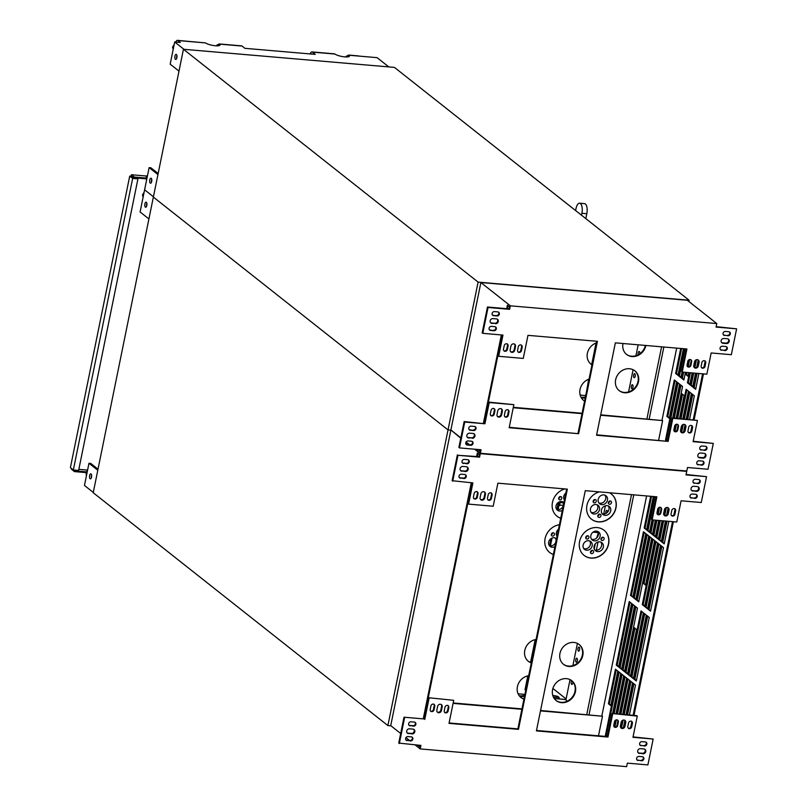 <?xml version="1.0" encoding="UTF-8"?>
<svg xmlns="http://www.w3.org/2000/svg" width="807" height="807" viewBox="0 0 807 807"><rect width="100%" height="100%" fill="white"/><g stroke="black" fill="none" stroke-linecap="round" stroke-linejoin="round"><path stroke-width="1.21" d="M555.287 538.017A4.993 4.378 -51.7 0 1 555.216 543.282A4.993 4.378 -51.7 0 1 550.445 545.865A4.993 4.378 -51.7 0 1 549.295 545.603M552.724 532.771A1.775 1.553 -51.7 0 1 551.211 534.688M558.494 529.251A5.114 4.479 128.3 0 0 557.072 536.241M556.548 538.824A4.993 4.378 128.3 0 0 556.275 538.582A4.993 4.378 128.3 0 0 549.738 539.792A4.993 4.378 128.3 0 0 550.081 546.43A4.993 4.378 128.3 0 0 552.21 547.257A4.993 4.378 128.3 0 0 554.964 546.632M552.513 536.11A1.775 1.553 128.3 0 0 553.955 533.034A1.775 1.553 128.3 0 0 551.756 535.808A1.775 1.553 128.3 0 0 552.513 536.11M562.65 501.803A4.993 4.378 -51.7 0 1 562.59 507.068A4.993 4.378 -51.7 0 1 557.808 509.651A4.993 4.378 -51.7 0 1 556.669 509.378M560.098 496.547A1.775 1.553 -51.7 0 1 558.585 498.464M565.868 493.037A5.114 4.479 128.3 0 0 564.446 500.027M563.922 502.61A4.993 4.378 128.3 0 0 563.639 502.368A4.993 4.378 128.3 0 0 557.112 503.578A4.993 4.378 128.3 0 0 557.445 510.216A4.993 4.378 128.3 0 0 559.574 511.043A4.993 4.378 128.3 0 0 562.328 510.407M559.876 499.886A1.775 1.553 128.3 0 0 561.319 496.819A1.775 1.553 128.3 0 0 559.12 499.594A1.775 1.553 128.3 0 0 559.876 499.886M600.892 542.133A5.124 4.479 -51.7 0 1 600.852 547.529A5.124 4.479 -51.7 0 1 595.949 550.192A5.124 4.479 -51.7 0 1 594.749 549.91M589.746 540.983A4.993 4.378 -51.7 0 1 589.685 546.248A4.993 4.378 -51.7 0 1 584.904 548.821A4.993 4.378 -51.7 0 1 583.764 548.558M602.385 537.18A1.775 1.553 -51.7 0 1 600.872 539.096M587.193 535.727A1.775 1.553 -51.7 0 1 585.68 537.644M597.654 531.409A5.114 4.479 -51.7 0 1 597.614 536.806A5.114 4.479 -51.7 0 1 592.711 539.459A5.114 4.479 -51.7 0 1 591.521 539.177M591.854 550.293A1.775 1.553 -51.7 0 1 590.341 552.21M591.642 553.632A1.775 1.553 128.3 0 0 593.074 550.566A1.775 1.553 128.3 0 0 590.885 553.34A1.775 1.553 128.3 0 0 591.642 553.632M597.715 551.584A5.124 4.479 128.3 0 0 602.92 548.357A5.124 4.479 128.3 0 0 601.881 542.697A5.124 4.479 128.3 0 0 595.183 543.938A5.124 4.479 128.3 0 0 595.526 550.737A5.124 4.479 128.3 0 0 597.715 551.584M602.173 540.519A1.775 1.553 128.3 0 0 603.606 537.442A1.775 1.553 128.3 0 0 601.417 540.216A1.775 1.553 128.3 0 0 602.173 540.519M594.477 540.851A5.114 4.479 128.3 0 0 599.682 537.633A5.114 4.479 128.3 0 0 598.643 531.974A5.114 4.479 128.3 0 0 591.955 533.215A5.114 4.479 128.3 0 0 592.298 540.004A5.114 4.479 128.3 0 0 594.477 540.851M586.669 550.223A4.993 4.378 128.3 0 0 591.753 547.075A4.993 4.378 128.3 0 0 590.734 541.547A4.993 4.378 128.3 0 0 584.207 542.758A4.993 4.378 128.3 0 0 584.54 549.385A4.993 4.378 128.3 0 0 586.669 550.223M586.971 539.066A1.775 1.553 128.3 0 0 588.414 535.989A1.775 1.553 128.3 0 0 586.215 538.773A1.775 1.553 128.3 0 0 586.971 539.066M567.281 701.152L565.878 700.042L570.035 679.625M565.283 699.498A1.453 0.605 94.9 0 1 565.445 699.467A1.453 0.605 94.9 0 1 565.606 699.528L565.939 699.79M598.3 532.832L596.736 537.906M598.239 532.6L593.044 532.156M527.808 675.873L524.994 689.713L525.801 689.985M552.745 695.362L557.597 696.27L559.221 697.551L558.948 698.902M553.39 697.056L559.221 697.551M535.535 639.578L530.855 662.567M528.161 675.802L525.286 689.945M535.172 639.658L530.532 662.456M524.5 696.36L520.011 696.633M519.405 695.937L524.651 695.624M518.114 693.818L523.763 694.302L524.762 695.089M595.284 543.817L594.245 548.931M573.817 642.433A12.63 11.056 128.3 0 0 560.966 650.392A12.63 11.056 128.3 0 0 563.548 664.353A12.63 11.056 128.3 0 0 580.051 661.296A12.63 11.056 128.3 0 0 579.204 644.531A12.63 11.056 128.3 0 0 573.817 642.433M563.326 664.181A12.63 11.056 128.3 0 0 579.608 660.953A12.63 11.056 128.3 0 0 578.982 644.359M536.07 639.487A12.63 11.056 128.3 0 0 525.276 648.646A12.63 11.056 128.3 0 0 528.383 661.337A12.63 11.056 128.3 0 0 531.309 662.92M528.161 661.155A12.63 11.056 128.3 0 0 531.349 662.718M528.706 675.711A12.63 11.056 128.3 0 0 517.912 684.871A12.63 11.056 128.3 0 0 521.009 697.551A12.63 11.056 128.3 0 0 523.935 699.134M520.787 697.369A12.63 11.056 128.3 0 0 523.975 698.943M566.453 678.647A12.63 11.056 128.3 0 0 553.602 686.606A12.63 11.056 128.3 0 0 556.174 700.567A12.63 11.056 128.3 0 0 572.688 697.52A12.63 11.056 128.3 0 0 571.84 680.755A12.63 11.056 128.3 0 0 566.453 678.647M555.962 700.395A12.63 11.056 128.3 0 0 572.244 697.167A12.63 11.056 128.3 0 0 571.618 680.583M586.78 714.457L631.498 494.651M633.767 494.842L589.049 714.649M87.015 472.862L86.924 471.298L86.097 471.873L86.359 476.09M93.279 492.411L84.463 485.441L88.972 463.268L90.727 463.42L98.01 469.18M97.788 470.239L88.972 463.268M91.342 477.805A2.522 1.059 94.9 0 1 91.383 475.737A2.522 1.059 94.9 0 1 91.584 475.03M89.627 475.585A2.522 1.059 94.9 0 1 90.798 473.83A2.522 1.059 94.9 0 1 91.635 476.433A2.522 1.059 94.9 0 1 90.374 478.864A2.522 1.059 94.9 0 1 89.627 475.585M143.222 196.595L142.425 195.022L144.09 192.328M142.819 196.555L143.434 195.556M158.162 173.535L150.879 167.775L149.124 167.624L144.604 189.796L153.431 196.767L144.604 189.796L140.095 211.979L148.922 218.949M146.612 206.189A2.522 1.059 94.9 0 1 146.652 204.121A2.522 1.059 94.9 0 1 146.844 203.414M144.887 203.969A2.522 1.059 94.9 0 1 146.067 202.204A2.522 1.059 94.9 0 1 146.904 204.817A2.522 1.059 94.9 0 1 145.633 207.238A2.522 1.059 94.9 0 1 144.887 203.969M183.441 49.267L394.441 67.395L689.107 300.234L478.107 282.107L183.441 49.267L153.36 197.09L448.036 429.929L451.153 430.192L448.036 429.929L153.36 197.09L93.219 492.734L387.885 725.574L391.002 725.836M478.107 282.107L387.885 725.574M566.111 698.923L552.886 688.472M597.19 527.576A16.049 14.052 128.3 0 0 580.858 537.684A16.049 14.052 128.3 0 0 584.137 555.428A16.049 14.052 128.3 0 0 590.976 558.101A16.049 14.052 128.3 0 0 607.308 547.993A16.049 14.052 128.3 0 0 604.029 530.249A16.049 14.052 128.3 0 0 597.19 527.576M564.85 488.921A16.049 14.052 128.3 0 0 552.775 501.137A16.049 14.052 128.3 0 0 557.042 516.248A16.049 14.052 128.3 0 0 560.734 518.265M599.319 491.877A16.049 14.052 128.3 0 0 587.244 504.093A16.049 14.052 128.3 0 0 591.501 519.214A16.049 14.052 128.3 0 0 612.473 515.33A16.049 14.052 128.3 0 0 611.403 494.035A16.049 14.052 128.3 0 0 609.406 492.744M559.422 524.721A16.049 14.052 128.3 0 0 545.724 536.362A16.049 14.052 128.3 0 0 549.668 552.472A16.049 14.052 128.3 0 0 553.37 554.48M572.889 665.614L577.409 643.411M596.363 550.203L598.037 542.011M603.737 513.988L605.401 505.787M607.489 512.274A2.038 0.857 -85.1 0 0 606.803 510.367A2.038 0.857 -85.1 0 0 605.956 511.386A2.038 0.857 -85.1 0 0 605.825 513.494M609.749 501.187A2.038 0.857 -85.1 0 0 609.749 500.965A1.775 1.553 -51.7 0 1 608.246 502.872M571.709 680.664A2.038 0.857 -85.1 0 0 571.174 682.914A2.038 0.857 -85.1 0 0 571.87 684.427A2.038 0.857 -85.1 0 0 572.819 683.004A2.038 0.857 -85.1 0 0 572.909 681.885M579.577 649.746A2.038 0.857 -85.1 0 0 578.982 647.093A2.038 0.857 -85.1 0 0 577.953 649.06A2.038 0.857 -85.1 0 0 578.629 651.168A2.038 0.857 -85.1 0 0 579.577 649.746M577.328 660.832A2.038 0.857 -85.1 0 0 576.723 658.189A2.038 0.857 -85.1 0 0 575.704 660.146A2.038 0.857 -85.1 0 0 576.38 662.254A2.038 0.857 -85.1 0 0 577.328 660.832M608.266 505.908A5.124 4.479 -51.7 0 1 608.226 511.315A5.124 4.479 -51.7 0 1 603.323 513.978A5.124 4.479 -51.7 0 1 602.123 513.696M597.119 504.768A4.993 4.378 -51.7 0 1 597.049 510.034A4.993 4.378 -51.7 0 1 592.277 512.606A4.993 4.378 -51.7 0 1 591.128 512.344M594.557 499.513A1.775 1.553 -51.7 0 1 593.044 501.429M605.018 495.195A5.114 4.479 -51.7 0 1 604.978 500.592A5.114 4.479 -51.7 0 1 600.085 503.235A5.114 4.479 -51.7 0 1 598.885 502.963M599.228 514.079A1.775 1.553 -51.7 0 1 597.705 515.996M599.006 517.418A1.775 1.553 128.3 0 0 600.448 514.352A1.775 1.553 128.3 0 0 598.249 517.126A1.775 1.553 128.3 0 0 599.006 517.418M601.851 504.637A5.114 4.479 128.3 0 0 607.046 501.409A5.114 4.479 128.3 0 0 606.007 495.76A5.114 4.479 128.3 0 0 599.319 497.001A5.114 4.479 128.3 0 0 599.662 503.78A5.114 4.479 128.3 0 0 601.851 504.637M594.345 502.852A1.775 1.553 128.3 0 0 595.778 499.775A1.775 1.553 128.3 0 0 593.589 502.559A1.775 1.553 128.3 0 0 594.345 502.852M609.537 504.294A1.775 1.553 128.3 0 0 610.98 501.228A1.775 1.553 128.3 0 0 608.781 504.002A1.775 1.553 128.3 0 0 609.537 504.294M594.043 513.998A4.993 4.378 128.3 0 0 599.127 510.851A4.993 4.378 128.3 0 0 598.108 505.333A4.993 4.378 128.3 0 0 591.571 506.534A4.993 4.378 128.3 0 0 591.904 513.171A4.993 4.378 128.3 0 0 594.043 513.998M605.079 515.37A5.124 4.479 128.3 0 0 610.294 512.142A5.124 4.479 128.3 0 0 609.245 506.483A5.124 4.479 128.3 0 0 602.557 507.714A5.124 4.479 128.3 0 0 602.9 514.513A5.124 4.479 128.3 0 0 605.079 515.37M559.382 501.863L557.808 509.651M552.018 538.077L550.435 545.865M559.554 503.124L559.987 503.467L559.08 503.386M558.626 505.606L559.544 505.686L559.987 503.467M559.12 503.165L559.836 501.712M559.685 502.468L563.145 502.771M565.203 493.642L565.737 493.692M558.222 509.661L558.787 505.616M559.654 505.101L563.276 505.414M591.43 519.153A16.049 14.052 128.3 0 0 598.199 521.766A16.049 14.052 128.3 0 0 614.5 511.709A16.049 14.052 128.3 0 0 611.323 493.975M549.597 552.412A16.049 14.052 128.3 0 0 553.38 554.419M556.961 516.198A16.049 14.052 128.3 0 0 560.744 518.195M584.056 555.367A16.049 14.052 128.3 0 0 590.835 557.98A16.049 14.052 128.3 0 0 607.136 547.923A16.049 14.052 128.3 0 0 603.959 530.189M628.078 674.46L641.01 610.899L643.371 612.765L630.438 676.327L628.078 674.46L628.956 674.541L641.777 611.504M628.956 674.541L630.539 675.792M474.677 449.217L480.286 453.645L479.57 457.155L478.975 456.691L479.388 454.654L477.31 453.009A1.947 0.817 94.9 0 1 477.25 453.393L476.624 456.48M471.278 482.757L423.241 718.866M477.946 453.514L477.33 456.54M471.984 482.818L423.947 718.926M448.117 711.118A2.139 1.876 128.3 0 1 444.243 710.785L445 707.093A2.139 1.876 -51.7 0 1 448.863 707.426L448.117 711.118L447.522 710.654L448.278 706.952L448.863 707.426M447.935 705.379A2.139 1.876 -51.7 0 1 448.278 706.952M444.586 712.359A2.139 1.876 128.3 0 0 447.522 710.654M441.429 710.543A2.522 2.209 128.3 0 1 436.859 710.15L437.616 706.458A2.522 2.209 -51.7 0 1 442.186 706.851L441.429 710.543L440.844 710.079A2.522 2.209 -51.7 0 1 437.313 712.067M441.147 704.461A2.522 2.209 -51.7 0 1 441.59 706.377L440.844 710.079M434.045 709.908A2.139 1.876 128.3 0 1 430.181 709.575L430.928 705.883A2.139 1.876 -51.7 0 1 434.802 706.216L434.045 709.908L433.46 709.444L434.206 705.752L434.802 706.216M433.873 704.168A2.139 1.876 -51.7 0 1 434.206 705.752M430.524 711.149A2.139 1.876 128.3 0 0 433.46 709.444M410.087 725.856A2.139 1.876 -51.7 0 1 410.914 721.791L414.425 722.094A2.139 1.876 128.3 0 1 413.598 726.159L409.492 725.392A2.139 1.876 -51.7 0 1 408.907 725.241M413.598 726.159L413.013 725.695A2.139 1.876 128.3 0 0 415.02 722.255M413.013 725.695L409.492 725.392M408.503 733.624A2.522 2.209 -51.7 0 1 409.482 728.822L413.002 729.114A2.522 2.209 128.3 0 1 412.024 733.926L407.918 733.159A2.522 2.209 -51.7 0 1 407.152 732.938M413.759 729.336A2.522 2.209 -51.7 0 1 411.429 733.462L407.918 733.159M407.081 740.644A2.139 1.876 -51.7 0 1 407.908 736.579L411.419 736.882A2.139 1.876 128.3 0 1 410.592 740.947L406.486 740.18A2.139 1.876 -51.7 0 1 405.901 740.019M410.592 740.947L410.006 740.483A2.139 1.876 128.3 0 0 412.014 737.033M410.006 740.483L406.486 740.18M477.29 497.344A2.139 1.876 -51.7 0 1 473.427 497.011L474.183 493.309A2.139 1.876 128.3 0 1 478.047 493.642L477.29 497.344L476.705 496.88A2.139 1.876 -51.7 0 1 473.77 498.585M478.047 493.642L477.462 493.178A2.139 1.876 128.3 0 0 477.119 491.604M477.462 493.178L476.705 496.88M484.684 497.98A2.522 2.209 -51.7 0 1 480.104 497.586L480.861 493.884A2.522 2.209 128.3 0 1 485.431 494.277L484.684 497.98L484.089 497.505A2.522 2.209 -51.7 0 1 480.558 499.503M484.392 491.897A2.522 2.209 -51.7 0 1 484.846 493.813L484.089 497.505M491.362 498.544A2.139 1.876 -51.7 0 1 487.489 498.222L488.245 494.52A2.139 1.876 128.3 0 1 492.109 494.852L491.362 498.544L490.777 498.08A2.139 1.876 -51.7 0 1 487.832 499.795M492.109 494.852L491.524 494.388A2.139 1.876 128.3 0 0 491.181 492.815M491.524 494.388L490.777 498.08M463.47 463.48A2.139 1.876 -51.7 0 1 464.297 459.415L467.808 459.718A2.139 1.876 128.3 0 1 466.981 463.783L462.875 463.016A2.139 1.876 -51.7 0 1 462.29 462.855M466.981 463.783L466.396 463.309A2.139 1.876 128.3 0 0 468.403 459.869M466.396 463.309L462.875 463.016M461.886 471.238A2.522 2.209 -51.7 0 1 462.865 466.436L466.385 466.739A2.522 2.209 128.3 0 1 465.407 471.54L461.301 470.774A2.522 2.209 -51.7 0 1 460.535 470.552M467.142 466.95A2.522 2.209 -51.7 0 1 464.812 471.076L461.301 470.774M460.464 478.258A2.139 1.876 -51.7 0 1 461.291 474.193L464.802 474.496A2.139 1.876 128.3 0 1 463.975 478.561L459.869 477.794A2.139 1.876 -51.7 0 1 459.284 477.633M463.975 478.561L463.389 478.097A2.139 1.876 128.3 0 0 465.397 474.657M463.389 478.097L459.869 477.794M638.055 760.487A2.139 1.876 128.3 0 1 638.882 756.421L642.402 756.724A2.139 1.876 -51.7 0 1 641.575 760.789L637.459 760.023L641.575 760.789M642.987 756.875A2.139 1.876 -51.7 0 1 640.98 760.325M636.874 759.861A2.139 1.876 128.3 0 0 637.459 760.023M639.487 753.466A2.522 2.209 128.3 0 1 640.455 748.664L643.976 748.967A2.522 2.209 -51.7 0 1 642.997 753.768L638.892 753.002A2.522 2.209 -51.7 0 1 638.135 752.78M644.732 749.178A2.522 2.209 -51.7 0 1 642.412 753.304L638.892 753.002M641.061 745.708A2.139 1.876 128.3 0 1 641.888 741.643L645.408 741.946A2.139 1.876 -51.7 0 1 644.581 746.011L640.476 745.234L644.581 746.011M645.993 742.097A2.139 1.876 -51.7 0 1 643.986 745.537M639.88 745.083A2.139 1.876 128.3 0 0 640.476 745.234M631.689 726.885A2.139 1.876 128.3 0 1 627.816 726.552L628.572 722.86A2.139 1.876 -51.7 0 1 632.436 723.193L631.689 726.885L631.094 726.421L631.851 722.729L632.436 723.193M631.508 721.145A2.139 1.876 -51.7 0 1 631.851 722.729M628.159 728.136A2.139 1.876 128.3 0 0 631.094 726.421M625.001 726.31A2.522 2.209 128.3 0 1 620.432 725.917L621.188 722.225A2.522 2.209 -51.7 0 1 625.758 722.618L625.001 726.31L624.416 725.846A2.522 2.209 -51.7 0 1 620.876 727.833M624.719 720.237A2.522 2.209 -51.7 0 1 625.163 722.154L624.416 725.846M617.617 725.675A2.139 1.876 128.3 0 1 613.754 725.352L614.5 721.65A2.139 1.876 -51.7 0 1 618.374 721.983L617.617 725.675L617.032 725.211L617.779 721.519L618.374 721.983M617.436 719.945A2.139 1.876 -51.7 0 1 617.779 721.519M614.097 726.925A2.139 1.876 128.3 0 0 617.032 725.211M691.438 498.101A2.139 1.876 128.3 0 1 692.265 494.035L695.775 494.338A2.139 1.876 -51.7 0 1 694.948 498.403L690.842 497.637L694.948 498.403M696.37 494.499A2.139 1.876 -51.7 0 1 694.363 497.939M690.257 497.485A2.139 1.876 128.3 0 0 690.842 497.637M692.86 491.08A2.522 2.209 128.3 0 1 693.838 486.278L697.359 486.581A2.522 2.209 -51.7 0 1 696.38 491.382L692.275 490.616A2.522 2.209 -51.7 0 1 691.518 490.404M698.116 486.792A2.522 2.209 -51.7 0 1 695.795 490.918L692.275 490.616M694.444 483.322A2.139 1.876 128.3 0 1 695.271 479.257L698.791 479.56A2.139 1.876 -51.7 0 1 697.964 483.625L693.859 482.858L697.964 483.625M699.376 479.711A2.139 1.876 -51.7 0 1 697.369 483.161M693.263 482.697A2.139 1.876 128.3 0 0 693.859 482.858M660.862 513.111A2.139 1.876 -51.7 0 1 656.999 512.778L657.745 509.086A2.139 1.876 128.3 0 1 661.619 509.419L660.862 513.111L660.277 512.647A2.139 1.876 -51.7 0 1 657.342 514.352M661.619 509.419L661.034 508.955A2.139 1.876 128.3 0 0 660.691 507.371M661.034 508.955L660.277 512.647M668.257 513.746A2.522 2.209 -51.7 0 1 663.677 513.353L664.433 509.661A2.522 2.209 128.3 0 1 669.003 510.054L668.257 513.746L667.661 513.282A2.522 2.209 -51.7 0 1 664.131 515.269M667.964 507.664A2.522 2.209 -51.7 0 1 668.418 509.58L667.661 513.282M674.934 514.321A2.139 1.876 -51.7 0 1 671.061 513.988L671.817 510.296A2.139 1.876 128.3 0 1 675.681 510.629L674.934 514.321L674.339 513.857A2.139 1.876 -51.7 0 1 671.404 515.562M675.681 510.629L675.096 510.155A2.139 1.876 128.3 0 0 674.753 508.581M675.096 510.155L674.339 513.857M428.507 697.732L453.716 700.315L428.507 697.732L424.189 718.946L404.004 717.211L424.189 718.946M424.775 719.41L429.092 698.206M415.131 744.911L420.205 748.916L420.921 745.406L398.739 743.086L404.004 717.211M399.334 743.55L404.589 717.685M633.051 736.892L653.156 739.03L647.89 764.905L627.352 763.14L626.636 766.65L420.205 748.916M536.494 730.476L607.389 736.569L612.079 713.509L636.693 715.627L637.278 716.091L632.97 737.305L653.156 739.03M612.079 713.509L637.278 716.091M607.389 736.569L607.974 737.033L612.664 713.973M607.974 737.033L536.413 730.89L585.277 490.676L656.848 496.819L652.157 519.879L651.562 519.415L656.172 496.769M686.081 474.476L706.539 476.655L701.273 502.519L681.088 500.784L676.77 521.998L652.157 519.879M478.975 456.691L457.973 455.299L479.57 457.155M472.226 482.838L467.989 503.649L468.585 504.113L472.902 482.899L452.122 480.7L457.387 454.835M452.707 481.164L457.973 455.299M566.675 489.072L517.882 728.882L518.477 729.346L567.341 489.133L497.889 483.171L493.198 506.231L468.585 504.113M518.477 729.346L449.015 723.375L453.716 700.315M449.106 722.971L517.882 728.882M417.895 745.143A1.947 0.817 94.9 0 1 417.844 745.325L419.922 746.969L420.245 745.345M451.416 430.403L460.767 438.221M465.881 442.266L469.018 444.738M450.81 430.353L390.729 725.624L400.696 733.492M405.901 737.618L409.472 740.433M417.844 745.325L418.54 745.386A1.947 0.817 94.9 0 0 418.591 745.204M686.182 470.955L686.717 471.379L686 474.889L706.539 476.655M686.717 471.379L480.286 453.645M540.559 710.483L602.476 716.223L540.478 710.896M521.867 709.292L453.09 703.381M521.947 708.889L453.171 702.978M601.881 715.748L646.609 495.942M633.989 715.385L673.391 521.705M630.65 727.389L631.81 721.72M633.112 715.315L672.513 521.635M673.895 514.826L675.056 509.146M602.476 716.223L598.491 735.802M664.332 543.343L661.861 542.022L666.128 521.08M668.811 521.312L664.222 543.878L661.861 542.022M662.749 542.092L667.006 521.161M610.899 705.096L608.428 703.765L615.459 669.215L617.819 671.071L610.788 705.631L608.428 703.765M609.305 703.845L616.235 669.82M607.288 736.559L605.361 735.661L618.404 671.545L620.765 673.401L612.594 713.549M606.41 736.488L605.361 735.661M606.239 735.732L619.181 672.15M623.357 714.477L630.196 680.856L632.557 682.722L626.05 714.709M624.88 720.449L623.458 727.44M621.491 728.035L623.105 720.106M624.235 714.548L630.963 681.471M620.694 727.581L622.096 720.671M646.649 529.372L644.178 528.04L650.644 496.295M653.327 496.517L646.538 529.906L644.178 528.04M645.065 528.121L651.521 496.366M649.595 531.702L647.133 530.37L654.003 496.577M652.026 519.779L649.484 532.237L647.133 530.37M648.011 530.451L654.881 496.658M661.387 541.013L658.916 539.691L662.759 520.797M665.452 521.029L661.276 541.547L658.916 539.691M668.125 507.885L666.703 514.876M659.793 539.762L663.636 520.868M664.736 515.471L666.35 507.542M663.939 515.007L665.341 508.097M626.716 714.77L633.142 683.186L635.502 685.052L629.41 714.992M627.594 714.841L633.919 683.791M619.998 714.185L627.251 678.526L629.611 680.392L622.681 714.417M620.876 714.266L628.017 679.141M646.377 534.063L648.737 535.929L635.805 599.49L633.445 597.634L646.377 534.063M635.916 598.965L633.445 597.634M634.322 597.705L647.143 534.678M632.96 596.635L630.499 595.304L643.431 531.742L645.792 533.598L632.859 597.17L630.499 595.304M631.377 595.374L644.198 532.348M658.169 543.383L660.529 545.25L647.597 608.811L645.237 606.945L658.169 543.383M647.698 608.276L645.237 606.945M646.114 607.025L658.936 543.989M661.115 545.714L663.475 547.58L650.543 611.141L648.182 609.275L661.115 545.714M650.644 610.606L648.182 609.275M649.06 609.356L661.881 546.319M614.147 713.691L622.126 674.481M613.27 713.61L621.36 673.875L623.71 675.731L615.963 713.842M616.629 713.902L624.305 676.195L626.656 678.062L619.322 714.134M614.843 727.087L616.326 719.814M617.516 713.973L625.072 676.811M614.006 726.804L615.337 720.288M657.574 542.919L644.642 606.481L642.291 604.614L655.223 541.053L657.574 542.919M644.753 605.946L642.291 604.614M643.169 604.695L655.99 541.658M638.862 601.286L636.39 599.964L649.322 536.393L651.683 538.259L638.751 601.82L636.39 599.964M637.268 600.035L650.099 537.008M645.681 584.591L643.209 583.259L652.268 538.723L654.628 540.589L645.57 585.115L643.209 583.259M644.087 583.33L653.045 539.338M662.093 520.737L658.33 539.217L655.97 537.361L659.4 520.505M658.441 538.693L656.848 537.432L660.277 520.586M656.848 537.432L655.97 537.361M658.724 520.444L655.385 536.897L653.024 535.031L656.041 520.212M657.251 514.241L658.583 507.714M653.024 535.031L653.902 535.102L656.918 520.293M658.088 514.523L659.571 507.25M655.486 536.362L653.902 535.102M655.365 520.162L652.429 534.567L650.079 532.701L652.671 519.93M652.54 534.032L650.956 532.781L653.549 520.001M650.956 532.781L650.079 532.701M632.163 603.908L634.524 605.775L621.592 669.336L619.231 667.48L632.163 603.908M634.191 627.604L636.552 629.47L627.483 673.996L625.132 672.13L634.191 627.604M635.109 606.239L637.469 608.105L624.537 671.666L622.187 669.81L635.109 606.239M649.262 617.426L636.33 680.987L633.969 679.121L646.901 615.559L649.262 617.426M629.218 601.588L631.578 603.444L618.646 667.016L616.286 665.15L629.218 601.588M633.384 678.657L631.024 676.791L643.956 613.229L646.316 615.095L633.384 678.657M625.132 672.13L626.01 672.211L634.958 628.209M626.01 672.211L627.594 673.462M624.648 671.131L623.065 669.881L635.886 606.854M618.757 666.481L617.163 665.22L629.995 602.193M633.495 678.122L631.901 676.871L644.722 613.834M633.969 679.121L634.847 679.201L647.678 616.165M634.847 679.201L636.441 680.452M621.703 668.801L620.109 667.55L632.94 604.524M631.024 676.791L631.901 676.871M616.286 665.15L617.163 665.22M622.187 669.81L623.065 669.881M619.231 667.48L620.109 667.55M87.58 470.108L78.834 469.361M132.661 178.428L137.936 178.872L133.064 178.246L130.714 176.39L131.561 175.704L134.214 177.802L134.365 177.066L131.42 174.736L131.117 176.219L129.715 176.097L70.391 467.677L73.336 469.997L132.661 178.428L129.715 176.097M71.621 468.645L71.5 469.271L74.446 471.601L86.147 472.609M146.531 176.037L131.42 174.736M74.446 471.601L73.528 470.017M74.597 470.864L86.137 471.853M146.41 178.851L134.214 177.802M146.37 178.095L134.365 177.066M137.936 178.872L78.612 470.451L73.336 469.997M628.572 391.93L633.091 369.717M635.936 355.705L638.155 344.811M632.96 387.36A2.038 0.857 -85.1 0 0 632.365 384.717A2.038 0.857 -85.1 0 0 631.336 386.674A2.038 0.857 -85.1 0 0 632.012 388.782A2.038 0.857 -85.1 0 0 632.96 387.36M639.78 353.799A2.038 0.857 -85.1 0 0 639.134 351.459A2.038 0.857 -85.1 0 0 638.256 352.578A2.038 0.857 -85.1 0 0 638.206 354.777M635.22 376.274A2.038 0.857 -85.1 0 0 634.625 373.631A2.038 0.857 -85.1 0 0 633.596 375.588A2.038 0.857 -85.1 0 0 634.272 377.696A2.038 0.857 -85.1 0 0 635.22 376.274M585.226 397.901L581.534 398.123M581.111 397.417L585.378 397.165M585.7 395.571L580.162 395.097M588.686 379.229L586.598 391.133M596.05 343.015L591.662 364.582M629.5 368.738A12.63 11.056 -51.7 0 1 634.887 370.847A12.63 11.056 -51.7 0 1 635.734 387.612A12.63 11.056 -51.7 0 1 619.231 390.659A12.63 11.056 -51.7 0 1 616.649 376.698A12.63 11.056 -51.7 0 1 629.5 368.738M634.665 370.675A12.63 11.056 -51.7 0 1 635.291 387.259A12.63 11.056 -51.7 0 1 619.009 390.487M584.581 401.059A12.63 11.056 -51.7 0 1 583.612 400.383A12.63 11.056 -51.7 0 1 580.162 388.863A12.63 11.056 -51.7 0 1 589.049 379.098M584.601 400.968A12.63 11.056 -51.7 0 1 583.4 400.211M596.413 342.884A12.63 11.056 128.3 0 0 587.536 352.639A12.63 11.056 128.3 0 0 590.986 364.169A12.63 11.056 128.3 0 0 591.945 364.845M590.764 363.997A12.63 11.056 128.3 0 0 591.965 364.754M623.004 343.51A12.63 11.056 128.3 0 0 626.595 354.444A12.63 11.056 128.3 0 0 638.044 355.423A12.63 11.056 128.3 0 0 645.862 345.477M626.383 354.273A12.63 11.056 128.3 0 0 645.358 345.426M646.932 418.813L661.579 346.828M663.848 347.02L649.201 419.004M183.835 49.308L388.681 66.9M147.167 177.227L147.066 175.654L146.249 176.229L146.511 180.445M157.94 174.594L149.124 167.624M151.494 182.16A2.522 1.059 94.9 0 1 151.534 180.092A2.522 1.059 94.9 0 1 151.736 179.386M149.779 179.941A2.522 1.059 94.9 0 1 150.949 178.186A2.522 1.059 94.9 0 1 151.787 180.788A2.522 1.059 94.9 0 1 150.516 183.219A2.522 1.059 94.9 0 1 149.779 179.941M345.396 56.914A7.777 4.499 165.8 0 0 346.889 55.895L348.957 55.239A7.777 1.876 -168.5 0 1 349.431 56.097A7.777 1.876 -168.5 0 1 343.288 56.702A7.777 1.876 -168.5 0 1 334.905 54.039L312.39 52.102A4.277 1.785 -85.1 0 0 311.936 51.91A4.277 1.785 -85.1 0 0 310.715 52.788L310.009 53.918M388.671 66.799L377.101 57.66L358.812 56.087A4.277 1.785 -85.1 0 0 358.358 55.895L348.493 55.047L348.574 56.722M347.03 55.784L347.323 56.924M311.331 54.029A2.33 0.978 94.9 0 1 311.764 53.847A2.33 0.978 94.9 0 1 312.016 53.948L312.218 54.109M312.39 52.102L315.265 54.372L244.935 48.329L242.06 46.06L219.544 44.123A7.777 1.876 -168.5 0 1 220.018 44.97A7.777 1.876 -168.5 0 1 213.875 45.585A7.777 1.876 -168.5 0 1 205.492 42.912L177.419 40.35A4.277 1.785 94.9 0 1 177.883 40.542L180.304 42.458L174.685 41.984L183.814 49.197M215.983 45.797A7.777 4.499 165.8 0 0 217.476 44.778L219.544 44.123M219.161 45.606L219.08 43.931L241.596 45.868A4.277 1.785 94.9 0 1 242.06 46.06M217.618 44.657L217.9 45.797M175.684 42.065L176.198 41.228A4.277 1.785 94.9 0 1 177.419 40.35M173.303 48.773L172.506 47.199L174.171 44.506M172.89 48.733L173.515 47.734M176.683 58.366A2.522 1.059 94.9 0 1 176.723 56.298A2.522 1.059 94.9 0 1 176.925 55.592M174.685 41.984L170.176 64.157L178.993 71.127M174.968 56.147A2.522 1.059 94.9 0 1 176.138 54.382A2.522 1.059 94.9 0 1 176.975 56.994A2.522 1.059 94.9 0 1 175.704 59.415A2.522 1.059 94.9 0 1 174.968 56.147M689.107 300.234L688.855 301.485M534.688 178.216L558.262 196.847M575.593 210.536L575.986 208.63A7.788 3.258 94.9 0 1 579.608 203.203L584.53 203.626A7.788 3.258 94.9 0 1 586.82 213.724L585.821 218.616M579.608 203.203A7.788 3.258 94.9 0 1 581.897 213.3L581.504 215.207M507.936 305.621L507.331 305.571A1.947 0.817 94.9 0 0 507.391 305.187L509.469 306.831L509.056 308.869L509.641 309.333L488.053 307.477L482.788 333.341L502.973 335.076L498.655 356.291L523.269 358.409L527.97 335.349L597.422 341.311L578.619 433.702L509.167 427.73L513.857 404.67L489.244 402.562L484.926 423.776L464.741 422.041L459.476 447.905L481.073 449.761L480.357 453.272L475.283 449.267M600.63 415.252L662.628 420.578L658.643 440.158M582.018 413.648L513.232 407.737M478.037 449.499A1.947 0.817 94.9 0 1 477.986 449.691L478.692 449.751A1.947 0.817 94.9 0 0 478.743 449.56M477.986 449.691L480.064 451.325L480.397 449.701M662.628 420.578L600.711 414.838M582.099 413.245L513.323 407.333M716.152 326.653L736.609 328.832L716.071 327.067L716.787 323.557L687.312 300.265L480.881 282.531L510.357 305.823L509.641 309.333M716.787 323.557L510.357 305.823M509.247 427.327L578.619 433.702M596.645 434.832L668.125 441.389L596.555 435.245L615.358 342.854L686.918 348.997L682.228 372.057L706.841 374.176L711.159 352.962L731.344 354.697L736.609 328.832M480.357 453.272L686.787 471.006L687.503 467.495L708.042 469.26L713.297 443.396L693.112 441.661L697.43 420.447L672.816 418.329L668.125 441.389M694.141 419.751L703.472 373.883M678.102 374.791L676.508 373.54L681.592 348.543M667.56 440.804L666.431 439.906L678.031 382.891M681.047 377.121L679.454 375.87L684.961 348.836M669.356 417.764L667.762 416.513L675.076 380.571M681.643 432.391L683.257 424.462M684.386 418.914L689.814 392.212M687.746 419.196L692.769 394.542M692.83 386.442L691.246 385.181L693.717 373.046M694.817 367.649L696.431 359.72M695.785 388.762L694.191 387.511L697.077 373.338M681.027 418.621L686.868 389.882M674.995 431.442L676.468 424.169M677.658 418.329L682.551 394.28M674.299 418.046L680.977 385.221M689.884 384.112L688.3 382.851L690.358 372.763M683.993 379.451L682.409 378.201L683.63 372.178M688.159 375.79L686.575 374.539L686.989 372.471M688.169 366.701L689.642 359.428M507.331 305.571L506.695 308.667M501.349 334.935L483.393 423.221M480.881 282.531L450.881 429.98L460.837 437.848M466.053 441.974L469.624 444.788M596.746 341.25L578.034 433.238M502.297 335.016L498.07 355.826L498.655 356.291M482.788 333.341L482.193 332.877L487.458 307.013L488.053 307.477M509.056 308.869L487.458 307.013M686.243 348.947L681.643 371.593L682.228 372.057M667.53 440.925L672.221 417.865L697.43 420.447M693.203 441.247L713.297 443.396M459.476 447.905L458.89 447.441L464.156 421.567L464.741 422.041M484.926 423.776L464.156 421.567M484.341 423.302L488.659 402.098L513.857 404.67M705.762 362.807L705.005 366.499A2.139 1.876 -51.7 0 1 701.142 366.166L701.888 362.474A2.139 1.876 128.3 0 1 705.762 362.807L705.167 362.333L704.42 366.035A2.139 1.876 -51.7 0 1 701.485 367.74M705.167 362.333A2.139 1.876 128.3 0 0 704.834 360.759M698.045 359.851A2.522 2.209 -51.7 0 1 698.489 361.768L697.732 365.46A2.522 2.209 -51.7 0 1 694.202 367.447M691.69 361.597L690.943 365.289A2.139 1.876 -51.7 0 1 687.07 364.956L687.826 361.264A2.139 1.876 128.3 0 1 691.69 361.597L691.105 361.132L690.348 364.825A2.139 1.876 -51.7 0 1 687.413 366.529M691.105 361.132A2.139 1.876 128.3 0 0 690.762 359.549M723.334 334.875A2.139 1.876 128.3 0 0 723.929 335.036L728.035 335.803L723.929 335.036M729.447 331.889A2.139 1.876 -51.7 0 1 727.45 335.339M728.196 338.97A2.522 2.209 -51.7 0 1 725.866 343.096L722.346 342.793A2.522 2.209 -51.7 0 1 721.589 342.582M720.328 349.663A2.139 1.876 128.3 0 0 720.923 349.814L725.029 350.581L720.923 349.814M726.441 346.677A2.139 1.876 -51.7 0 1 724.434 350.117M674.238 431.281A2.139 1.876 128.3 0 0 677.184 429.566L677.93 425.874L678.516 426.338L677.769 430.04L677.184 429.566M677.587 424.3A2.139 1.876 -51.7 0 1 677.93 425.874M684.871 424.593A2.522 2.209 -51.7 0 1 685.314 426.51L684.568 430.202A2.522 2.209 -51.7 0 1 681.027 432.199M688.31 432.491A2.139 1.876 128.3 0 0 691.246 430.777L692.003 427.085L692.588 427.549L691.831 431.241L691.246 430.777M691.66 425.511A2.139 1.876 -51.7 0 1 692.003 427.085M700.032 449.438A2.139 1.876 128.3 0 0 700.617 449.6L704.723 450.367L700.617 449.6M706.145 446.453A2.139 1.876 -51.7 0 1 704.138 449.892M704.884 453.534A2.522 2.209 -51.7 0 1 702.554 457.66L699.044 457.357A2.522 2.209 -51.7 0 1 698.287 457.135M697.026 464.217A2.139 1.876 128.3 0 0 697.611 464.378L701.717 465.145L697.611 464.378M703.139 461.241A2.139 1.876 -51.7 0 1 701.132 464.681M494.055 330.739L490.535 330.436A2.139 1.876 -51.7 0 1 491.362 326.371L494.883 326.674A2.139 1.876 128.3 0 1 494.055 330.739L489.94 329.972A2.139 1.876 -51.7 0 1 489.355 329.811M493.46 330.275A2.139 1.876 128.3 0 0 495.468 326.835M497.213 319.128A2.522 2.209 -51.7 0 1 494.893 323.254L491.372 322.951A2.522 2.209 -51.7 0 1 490.616 322.739M497.062 315.961L493.541 315.658A2.139 1.876 -51.7 0 1 494.368 311.593L497.889 311.895A2.139 1.876 128.3 0 1 497.062 315.961L492.956 315.194A2.139 1.876 -51.7 0 1 492.361 315.033M496.466 315.497A2.139 1.876 128.3 0 0 498.474 312.047M522.19 347.03L521.433 350.732A2.139 1.876 -51.7 0 1 517.569 350.399L518.316 346.697A2.139 1.876 128.3 0 1 522.19 347.03L521.594 346.566L520.848 350.258A2.139 1.876 -51.7 0 1 517.912 351.973M521.594 346.566A2.139 1.876 128.3 0 0 521.261 344.993M514.473 344.075A2.522 2.209 -51.7 0 1 514.916 345.991L514.17 349.683A2.522 2.209 -51.7 0 1 510.629 351.681M508.117 345.82L507.371 349.522A2.139 1.876 -51.7 0 1 503.497 349.189L504.254 345.487A2.139 1.876 128.3 0 1 508.117 345.82L507.532 345.356L506.776 349.058A2.139 1.876 -51.7 0 1 503.84 350.763M507.532 345.356A2.139 1.876 128.3 0 0 507.189 343.782M470.743 445.303L467.223 445A2.139 1.876 -51.7 0 1 468.05 440.935L471.57 441.237A2.139 1.876 128.3 0 1 470.743 445.303L466.638 444.536A2.139 1.876 -51.7 0 1 466.043 444.375M470.158 444.839A2.139 1.876 128.3 0 0 472.156 441.389M473.911 433.692A2.522 2.209 -51.7 0 1 471.581 437.818L468.07 437.515A2.522 2.209 -51.7 0 1 467.303 437.293M473.749 430.524L470.229 430.222A2.139 1.876 -51.7 0 1 471.056 426.157L474.577 426.459A2.139 1.876 128.3 0 1 473.749 430.524L469.644 429.748A2.139 1.876 -51.7 0 1 469.059 429.596M473.164 430.05A2.139 1.876 128.3 0 0 475.172 426.61M490.666 415.504A2.139 1.876 128.3 0 0 493.612 413.799L494.358 410.107L494.953 410.571L494.197 414.263L493.612 413.799M494.015 408.524A2.139 1.876 -51.7 0 1 494.358 410.107M501.298 408.826A2.522 2.209 -51.7 0 1 501.742 410.743L500.996 414.435A2.522 2.209 -51.7 0 1 497.455 416.422M504.738 416.715A2.139 1.876 128.3 0 0 507.674 415.01L508.43 411.308L509.015 411.782L508.259 415.474L507.674 415.01M508.087 409.734A2.139 1.876 -51.7 0 1 508.43 411.308M515.502 346.455A2.522 2.209 128.3 0 0 510.932 346.062L510.185 349.764A2.522 2.209 -51.7 0 0 514.755 350.157L515.502 346.455L514.916 345.991M495.478 323.718A2.522 2.209 128.3 0 0 496.456 318.916L492.936 318.614A2.522 2.209 -51.7 0 0 491.967 323.415L494.893 323.254M692.588 427.549A2.139 1.876 -51.7 0 0 688.714 427.216L687.967 430.908A2.139 1.876 128.3 0 0 691.831 431.241M678.516 426.338A2.139 1.876 -51.7 0 0 674.652 426.005L673.895 429.707A2.139 1.876 128.3 0 0 677.769 430.04M685.314 426.51L685.91 426.974A2.522 2.209 -51.7 0 0 681.33 426.58L680.583 430.282A2.522 2.209 128.3 0 0 685.153 430.666L684.568 430.202M685.91 426.974L685.153 430.666M702.554 457.66L703.149 458.124A2.522 2.209 -51.7 0 0 704.128 453.322L700.607 453.02A2.522 2.209 128.3 0 0 699.629 457.821L699.044 457.357M703.149 458.124L699.629 457.821M704.723 450.367A2.139 1.876 -51.7 0 0 705.55 446.301L702.04 445.999A2.139 1.876 128.3 0 0 701.212 450.064M701.717 465.145A2.139 1.876 -51.7 0 0 702.544 461.079L699.033 460.777A2.139 1.876 128.3 0 0 698.206 464.842M699.074 362.232A2.522 2.209 128.3 0 0 694.504 361.839L693.758 365.531A2.522 2.209 -51.7 0 0 698.327 365.924L699.074 362.232L698.489 361.768M725.029 350.581A2.139 1.876 -51.7 0 0 725.856 346.516L722.336 346.213A2.139 1.876 128.3 0 0 721.508 350.278M728.035 335.803A2.139 1.876 -51.7 0 0 728.862 331.738L725.342 331.435A2.139 1.876 128.3 0 0 724.515 335.5M725.866 343.096L726.451 343.56A2.522 2.209 -51.7 0 0 727.43 338.758L723.919 338.456A2.522 2.209 128.3 0 0 722.941 343.257L722.346 342.793M726.451 343.56L722.941 343.257M509.015 411.782A2.139 1.876 -51.7 0 0 505.152 411.449L504.395 415.141A2.139 1.876 128.3 0 0 508.259 415.474M494.953 410.571A2.139 1.876 -51.7 0 0 491.08 410.238L490.333 413.93A2.139 1.876 128.3 0 0 494.197 414.263M501.742 410.743L502.337 411.207A2.522 2.209 -51.7 0 0 497.758 410.813L497.011 414.505A2.522 2.209 128.3 0 0 501.581 414.899L500.996 414.435M502.337 411.207L501.581 414.899M472.176 438.282A2.522 2.209 128.3 0 0 473.144 433.48L469.634 433.177A2.522 2.209 -51.7 0 0 468.655 437.979L471.581 437.818M662.033 420.114L676.68 348.12M672.221 417.865L672.816 418.329M488.659 402.098L489.244 402.562M508.017 305.692L507.401 308.728M502.055 334.996L484.099 423.282M688.805 372.622L688.048 376.324L685.688 374.458L686.111 372.4M687.332 366.418L688.653 359.902M685.436 372.34L683.882 379.986L681.522 378.12L682.752 372.108M673.421 417.965L680.2 384.616L682.561 386.482L676.105 418.197M676.78 418.258L681.784 393.675L684.144 395.541L679.474 418.49M674.158 431.16L675.479 424.643M680.14 418.54L686.101 389.277L688.462 391.133L682.833 418.772M698.892 373.49L695.674 389.297L693.314 387.441L696.199 373.258M698.196 360.063L696.774 367.054M695.523 373.207L692.729 386.967L690.368 385.11L692.84 372.975M694.01 367.185L695.422 360.285M686.868 419.126L691.992 393.927L694.353 395.793L689.561 419.358M680.846 431.937L682.248 425.027M683.509 418.833L689.047 391.607L691.407 393.463L686.192 419.065M685.032 424.805L683.61 431.795M666.885 416.442L674.309 379.956L676.669 381.822L669.245 418.298L666.885 416.442L667.762 416.513M682.097 371.956L680.937 377.656L678.576 375.79L684.074 348.755M666.864 440.864L665.553 439.835L677.255 382.286L679.615 384.152L672.745 417.905M683.408 348.705L677.991 375.326L675.63 373.459L680.715 348.473M692.164 372.915L689.783 384.646L687.423 382.78L689.471 372.683M690.802 431.745L691.952 426.076M693.253 419.67L702.584 373.812M703.976 367.003L705.126 361.324M688.3 382.851L687.423 382.78M690.368 385.11L691.246 385.181M693.314 387.441L694.191 387.511M676.508 373.54L675.63 373.459M678.576 375.79L679.454 375.87M681.522 378.12L682.409 378.201M686.575 374.539L685.688 374.458M666.431 439.906L665.553 439.835M554.268 698.559L565.606 699.528M559.786 496.648L559.523 497.939M558.656 502.226L557.163 509.54M552.422 532.862L552.159 534.163M551.282 538.44L549.799 545.754M549.527 545.683L550.959 538.652M551.817 534.436L552.109 533.034M556.901 509.469L558.333 502.428M559.19 498.212L559.473 496.809M477.865 453.443L477.25 453.393M441.59 706.377L442.186 706.851M412.024 733.926L411.429 733.462M485.431 494.277L484.846 493.813M465.407 471.54L464.812 471.076M642.412 753.304L642.997 753.768M625.163 722.154L625.758 722.618M695.795 490.918L696.38 491.382M669.003 510.054L668.418 509.58M358.812 56.087L348.957 55.239M205.492 42.912L177.883 40.542M581.897 213.3L586.82 213.724M704.42 366.035L705.005 366.499M697.732 365.46L698.327 365.924M690.348 364.825L690.943 365.289M520.848 350.258L521.433 350.732M514.17 349.683L514.755 350.157M506.776 349.058L507.371 349.522M489.94 329.972L490.535 330.436M491.372 322.951L491.967 323.415M492.956 315.194L493.541 315.658M466.638 444.536L467.223 445M468.07 437.515L468.655 437.979M469.644 429.748L470.229 430.222M554.227 698.499L565.445 699.467M549.849 545.774L551.352 538.4M552.23 534.083L552.482 532.842M557.223 509.55L558.716 502.186M559.594 497.869L559.846 496.618M334.451 53.837L311.936 51.91"/></g></svg>
